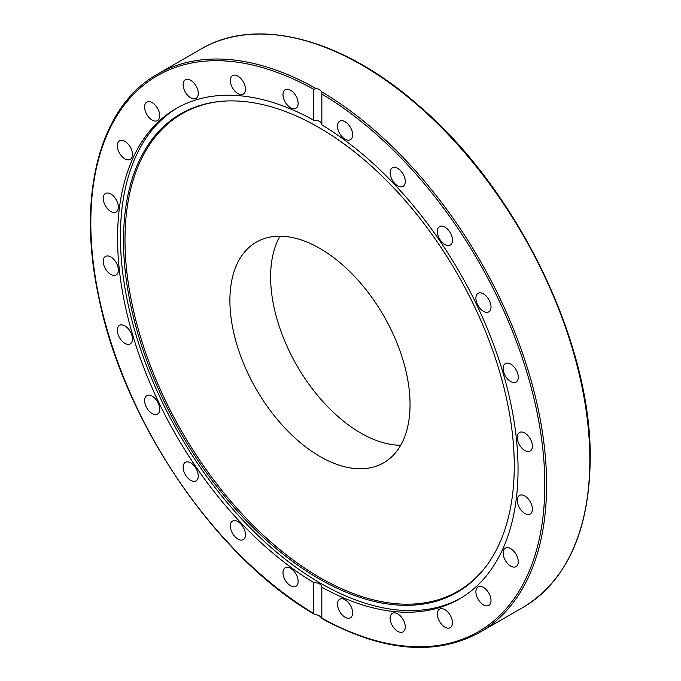 <?xml version="1.0" encoding="UTF-8"?>
<svg xmlns="http://www.w3.org/2000/svg" width="681" height="681" viewBox="0 0 681 681"><rect width="100%" height="100%" fill="white"/><g stroke="black" fill="none" stroke-linecap="round" stroke-linejoin="round"><path stroke-width="1.02" d="M313.779 582.57C318.844 582.808 321.526 584.366 321.841 587.226L321.841 618.118L318.938 615.488L314.29 614.202L313.779 613.47L313.779 582.57A283.177 163.491 -120 0 1 132.054 332.813A283.177 163.491 -120 0 1 176.226 108.492A283.177 163.491 -120 0 1 313.779 120.239L313.779 89.347L315.72 88.368L319.287 89.373L321.585 91.543L321.849 93.067L321.841 124.895C321.526 121.908 318.844 120.358 313.779 120.239M321.849 586.988L321.841 587.226A283.177 163.491 -120 0 0 459.394 598.974A283.177 163.491 -120 0 0 518.045 469.337A283.177 163.491 -120 0 0 321.841 124.895M321.841 93.995A321.006 185.334 60 0 1 544.8 484.787A321.006 185.334 60 0 1 321.841 618.118L321.696 618.059M177.656 107.683A283.177 163.491 -120 0 0 179.069 433.831A283.177 163.491 -120 0 0 460.816 598.139M524.813 450.516A10.7 6.18 60 0 1 517.824 441.084A10.7 6.18 60 0 1 519.467 432.512A10.7 6.18 60 0 1 524.813 433.039A10.7 6.18 60 0 1 531.81 442.471A10.7 6.18 60 0 1 530.167 451.043A10.7 6.18 60 0 1 524.813 450.516M512.665 382.407A10.7 6.18 60 0 1 504.153 373.426A10.7 6.18 60 0 1 505.362 363.569A10.7 6.18 60 0 1 508.75 363.271A10.7 6.18 60 0 1 517.262 372.252A10.7 6.18 60 0 1 516.062 382.109A10.7 6.18 60 0 1 512.665 382.407M487.238 312.349A10.7 6.18 60 0 1 477.458 304.458A10.7 6.18 60 0 1 478.105 293.332A10.7 6.18 60 0 1 479.671 292.847A10.7 6.18 60 0 1 489.46 300.747A10.7 6.18 60 0 1 488.805 311.864A10.7 6.18 60 0 1 487.238 312.349M450.269 245.109A10.7 6.18 60 0 1 439.568 238.929A10.7 6.18 60 0 1 439.568 226.577A10.7 6.18 60 0 1 450.269 232.757A10.7 6.18 60 0 1 450.269 245.109M404.267 185.275A10.7 6.18 60 0 1 403.058 186.39A10.7 6.18 60 0 1 393.107 181.393A10.7 6.18 60 0 1 391.158 168.973A10.7 6.18 60 0 1 392.358 167.858A10.7 6.18 60 0 1 402.318 172.855A10.7 6.18 60 0 1 404.267 185.275M352.375 136.915A10.7 6.18 60 0 1 350.409 139.707A10.7 6.18 60 0 1 341.283 135.817A10.7 6.18 60 0 1 337.75 123.959A10.7 6.18 60 0 1 339.708 121.167A10.7 6.18 60 0 1 348.842 125.057A10.7 6.18 60 0 1 352.375 136.915M337.495 604.132A10.7 6.18 60 0 1 339.717 599.229A10.7 6.18 60 0 1 347.957 602.098A10.7 6.18 60 0 1 352.63 612.866A10.7 6.18 60 0 1 350.409 617.769A10.7 6.18 60 0 1 342.168 614.9A10.7 6.18 60 0 1 337.495 604.132M390.4 620.646A10.7 6.18 60 0 1 392.358 613.343A10.7 6.18 60 0 1 399.67 615.301A10.7 6.18 60 0 1 405.016 624.562A10.7 6.18 60 0 1 403.058 631.874A10.7 6.18 60 0 1 395.755 629.916A10.7 6.18 60 0 1 390.4 620.646M438.36 618.978A10.7 6.18 60 0 1 439.568 609.12A10.7 6.18 60 0 1 451.469 617.803A10.7 6.18 60 0 1 450.26 627.661A10.7 6.18 60 0 1 438.36 618.978M478.105 599.229A10.7 6.18 60 0 1 478.105 586.869A10.7 6.18 60 0 1 488.805 593.049A10.7 6.18 60 0 1 488.805 605.4A10.7 6.18 60 0 1 478.105 599.229M506.928 562.744A10.7 6.18 60 0 1 505.353 548.103A10.7 6.18 60 0 1 514.495 551.985A10.7 6.18 60 0 1 516.062 566.635A10.7 6.18 60 0 1 506.928 562.744M522.855 512.027A10.7 6.18 60 0 1 517.509 502.757A10.7 6.18 60 0 1 519.467 495.453A10.7 6.18 60 0 1 526.771 497.411A10.7 6.18 60 0 1 532.125 506.673A10.7 6.18 60 0 1 530.167 513.985A10.7 6.18 60 0 1 522.855 512.027M298.125 103.333A10.7 6.18 60 0 1 295.903 108.236A10.7 6.18 60 0 1 287.663 105.368A10.7 6.18 60 0 1 282.99 94.599A10.7 6.18 60 0 1 285.211 89.705A10.7 6.18 60 0 1 293.451 92.565A10.7 6.18 60 0 1 298.125 103.333M245.22 86.819A10.7 6.18 60 0 1 243.262 94.131A10.7 6.18 60 0 1 235.949 92.173A10.7 6.18 60 0 1 230.604 82.903A10.7 6.18 60 0 1 232.561 75.591A10.7 6.18 60 0 1 239.865 77.549A10.7 6.18 60 0 1 245.22 86.819M197.26 88.496A10.7 6.18 60 0 1 196.051 98.345A10.7 6.18 60 0 1 184.151 89.662A10.7 6.18 60 0 1 185.36 79.813A10.7 6.18 60 0 1 197.26 88.496M157.515 108.245A10.7 6.18 60 0 1 157.515 120.597A10.7 6.18 60 0 1 146.815 114.417A10.7 6.18 60 0 1 146.815 102.065A10.7 6.18 60 0 1 157.515 108.245M128.692 144.721A10.7 6.18 60 0 1 130.267 159.371A10.7 6.18 60 0 1 121.124 155.481A10.7 6.18 60 0 1 119.558 140.839A10.7 6.18 60 0 1 128.692 144.721M112.765 195.438A10.7 6.18 60 0 1 118.111 204.709A10.7 6.18 60 0 1 116.153 212.021A10.7 6.18 60 0 1 108.849 210.063A10.7 6.18 60 0 1 103.495 200.793A10.7 6.18 60 0 1 105.453 193.481A10.7 6.18 60 0 1 112.765 195.438M110.807 256.95A10.7 6.18 60 0 1 117.796 266.382A10.7 6.18 60 0 1 116.153 274.954A10.7 6.18 60 0 1 110.807 274.426A10.7 6.18 60 0 1 103.81 264.994A10.7 6.18 60 0 1 105.453 256.422A10.7 6.18 60 0 1 110.807 256.95M122.955 325.058A10.7 6.18 60 0 1 131.467 334.039A10.7 6.18 60 0 1 130.258 343.896A10.7 6.18 60 0 1 126.87 344.194A10.7 6.18 60 0 1 118.358 335.214A10.7 6.18 60 0 1 119.558 325.356A10.7 6.18 60 0 1 122.955 325.058M148.381 395.116A10.7 6.18 60 0 1 158.162 403.016A10.7 6.18 60 0 1 157.515 414.133A10.7 6.18 60 0 1 155.949 414.618A10.7 6.18 60 0 1 146.16 406.719A10.7 6.18 60 0 1 146.815 395.601A10.7 6.18 60 0 1 148.381 395.116M185.351 462.356A10.7 6.18 60 0 1 196.051 468.537A10.7 6.18 60 0 1 196.051 480.888A10.7 6.18 60 0 1 185.351 474.708A10.7 6.18 60 0 1 185.351 462.356M231.353 522.191A10.7 6.18 60 0 1 232.561 521.076A10.7 6.18 60 0 1 242.513 526.072A10.7 6.18 60 0 1 244.462 538.492A10.7 6.18 60 0 1 243.253 539.616A10.7 6.18 60 0 1 233.302 534.619A10.7 6.18 60 0 1 231.353 522.191M283.245 570.55A10.7 6.18 60 0 1 285.203 567.767A10.7 6.18 60 0 1 294.337 571.648A10.7 6.18 60 0 1 297.869 583.515A10.7 6.18 60 0 1 295.912 586.298A10.7 6.18 60 0 1 286.778 582.417A10.7 6.18 60 0 1 283.245 570.55M514.266 465.906A276.299 159.524 -120 0 0 416.449 213.979A276.299 159.524 -120 0 0 220.95 101.358A276.299 159.524 -120 0 0 180.737 432.869A276.299 159.524 -120 0 0 487.937 563.8A276.299 159.524 -120 0 0 514.266 465.906M221.589 101.307A275.737 159.201 -120 0 0 182.099 432.086A275.737 159.201 -120 0 0 488.311 563.272M410.047 404.488A127.381 73.548 -120 0 0 354.443 276.299A127.381 73.548 -120 0 0 256.277 242.164A127.381 73.548 -120 0 0 256.277 389.26A127.381 73.548 -120 0 0 383.667 462.808A127.381 73.548 -120 0 0 410.047 404.488M279.976 236.196A127.381 73.548 -120 0 0 296.993 365.748A127.381 73.548 -120 0 0 400.683 445.263M321.849 618.561C383.003 651.777 435.67 656.365 479.85 632.317A322.283 186.075 -120 0 0 546.596 484.787A322.283 186.075 -120 0 0 321.696 91.816M313.779 613.47A321.006 185.334 60 0 1 90.82 222.687A321.006 185.334 60 0 1 313.779 89.347M315.72 88.368A322.283 186.075 -120 0 0 157.566 74.11L200.81 49.143A322.283 186.075 60 0 1 449.154 135.485A322.283 186.075 60 0 1 589.831 459.82A322.283 186.075 60 0 1 523.085 607.358L479.85 632.317M314.29 614.202C215.809 557.22 123.414 421.233 98.685 297.001C76.527 194.894 99.673 106.372 157.566 74.11M200.81 49.143C256.754 15.757 342.994 38.485 419.411 106.168C517.747 190.195 591.891 343.428 590.206 459.3C589.337 531.086 566.958 580.442 523.085 607.358"/></g></svg>
